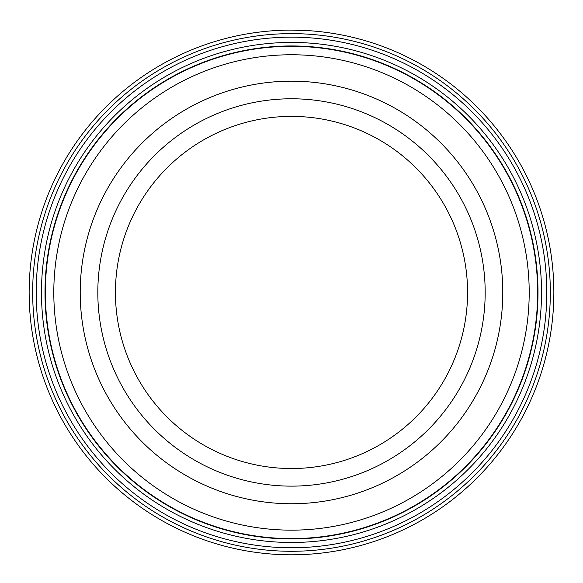 <?xml version="1.0" encoding="UTF-8"?>
<svg xmlns="http://www.w3.org/2000/svg" width="583" height="583" viewBox="0 0 583 583"><rect width="100%" height="100%" fill="white"/><g stroke="black" fill="none" stroke-linecap="round" stroke-linejoin="round"><path stroke-width="0.87" d="M537.65 292.455A246.15 246.15 0 0 0 291.5 46.305A246.15 246.15 0 0 0 45.35 292.455A246.15 246.15 0 0 0 291.5 538.605A246.15 246.15 0 0 0 537.65 292.455M276.466 30.535L283.294 30.236M292.921 30.112C314.754 30.775 314.142 30.775 291.099 30.105M546.81 292.455A255.31 255.31 0 0 1 291.5 547.765A255.31 255.31 0 0 1 36.19 292.455A255.31 255.31 0 0 1 291.5 37.152A255.31 255.31 0 0 1 546.81 292.455M541.527 292.455A250.027 250.027 0 0 1 291.5 542.481A250.027 250.027 0 0 1 41.473 292.455A250.027 250.027 0 0 1 291.5 42.428A250.027 250.027 0 0 1 541.527 292.455M550.33 292.455A258.83 258.83 0 0 0 291.5 33.625A258.83 258.83 0 0 0 32.67 292.455A258.83 258.83 0 0 0 291.5 551.285A258.83 258.83 0 0 0 550.33 292.455M29.15 292.455A262.35 262.35 0 0 1 291.5 30.105A262.35 262.35 0 0 1 553.85 292.455A262.35 262.35 0 0 1 291.5 554.805A262.35 262.35 0 0 1 29.15 292.455M274.578 30.651L272.808 30.775M283.783 30.221L285.612 30.17M80.214 292.455A211.286 211.286 0 0 0 291.5 503.748A211.286 211.286 0 0 0 502.786 292.455A211.286 211.286 0 0 0 291.5 81.168A211.286 211.286 0 0 0 80.214 292.455A211.286 211.286 0 0 0 291.5 503.748A211.286 211.286 0 0 0 502.786 292.455A211.286 211.286 0 0 0 291.5 81.168A211.286 211.286 0 0 0 80.214 292.455M529.196 292.455A237.696 237.696 0 0 0 291.5 54.758A237.696 237.696 0 0 0 53.804 292.455A237.696 237.696 0 0 0 291.5 530.158A237.696 237.696 0 0 0 529.196 292.455M538.007 292.455A246.507 246.507 0 0 0 291.5 45.955A246.507 246.507 0 0 0 44.993 292.455A246.507 246.507 0 0 0 291.5 538.962A246.507 246.507 0 0 0 538.007 292.455M467.573 292.455A176.073 176.073 0 0 0 291.5 116.381A176.073 176.073 0 0 0 115.427 292.455A176.073 176.073 0 0 0 291.5 468.528A176.073 176.073 0 0 0 467.573 292.455A176.073 176.073 0 0 1 291.5 468.528A176.073 176.073 0 0 1 115.427 292.455M97.82 292.455A193.68 193.68 0 0 1 291.5 98.775A193.68 193.68 0 0 1 485.18 292.455A193.68 193.68 0 0 1 291.5 486.135A193.68 193.68 0 0 1 97.82 292.455"/></g></svg>
